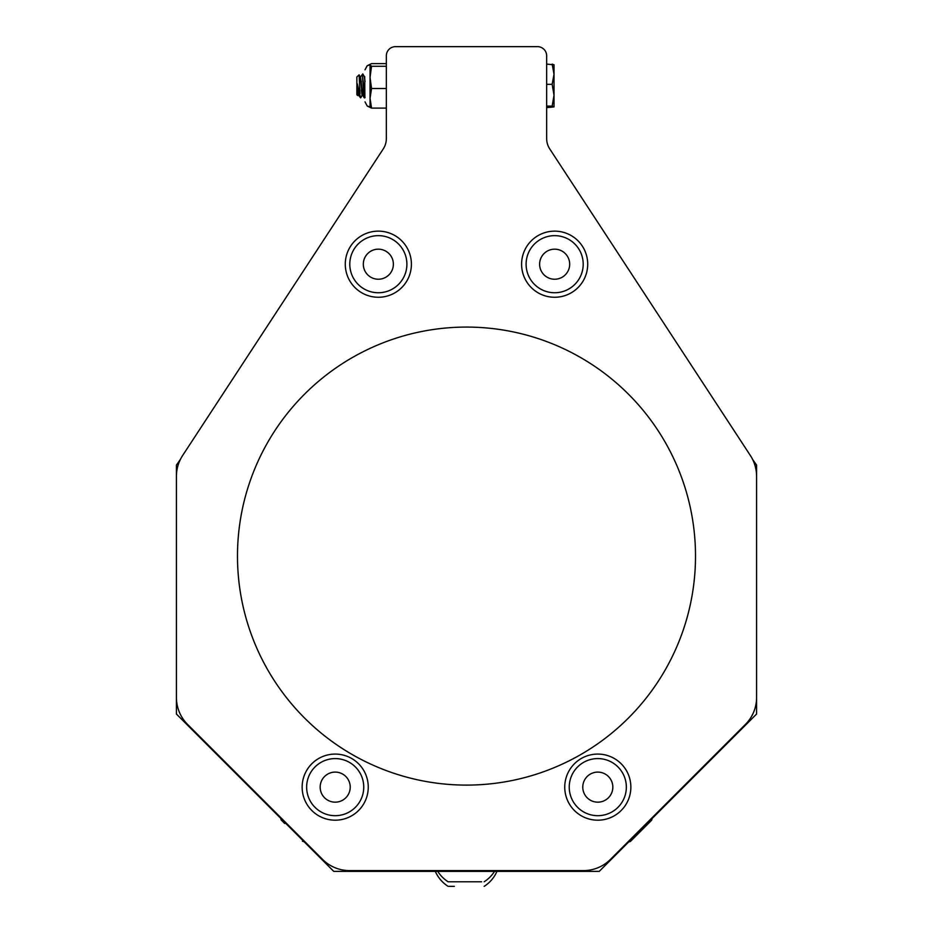 <?xml version="1.0" encoding="UTF-8"?>
<svg xmlns="http://www.w3.org/2000/svg" width="933" height="933" viewBox="0 0 933 933"><rect width="100%" height="100%" fill="white"/><g stroke="black" fill="none" stroke-linecap="round" stroke-linejoin="round"><path stroke-width="1.4" d="M358.412 95.061L360.604 97.872L357.304 83.772L358.494 95.143M360.08 76.564L360.336 77.252L362.377 74.337L363.893 95.866L364.815 97.872L362.436 74.71M360.511 76.646L362.704 95.143M364.546 77.252L365.025 81.707L364.371 76.646L362.785 73.905M365.025 97.265L364.815 97.872M360.033 93.72L359.112 74.827L360.383 77.532L362.272 95.073L360.686 97.802L360.336 96.997L360.604 97.848M357.887 95.073L357.304 90.816L358.237 94.466M362.272 95.073L362.436 94.466M359.112 74.827L356.873 76.984L356.873 94.7L357.724 95.574M362.004 94.863L361.433 89.906L362.657 95.143M361.433 89.906L362.109 95.096M360.126 76.564L361.351 81.801M357.304 90.816L357.304 83.772M364.721 76.646L364.885 97.813M386.344 63.619L371.556 63.619L367.124 65.753L365.025 69.823L367.217 65.683L370.039 64.82L370.039 106.898L371.556 108.1L386.344 108.1M370.039 106.898L367.217 106.024L365.025 101.884L367.217 106.024L370.039 106.898L367.217 106.024L365.025 101.884L367.217 106.024L370.039 106.898L367.217 106.024L365.025 101.884L367.217 106.024L370.039 106.898L367.217 106.024L365.025 101.884L367.217 106.024L370.039 106.898L367.217 106.024L365.025 101.884L367.217 106.024L370.039 106.898L367.217 106.024L365.025 101.884L367.217 106.024L370.039 106.898L367.217 106.024L365.025 101.884L367.217 106.024L370.039 106.898L367.217 106.024L365.025 101.884L367.217 106.024L371.556 108.1L370.039 106.77L371.556 108.1L370.039 106.77L371.556 108.1L370.039 106.77L371.556 108.1L370.039 106.77L371.556 108.1L370.039 106.77L371.556 108.1L370.039 106.77L371.556 108.1L370.039 106.77L371.556 108.1L370.039 98.303L371.556 88.518L386.344 88.518M370.039 64.948L371.556 66.278L370.039 77.392L371.556 88.518M371.556 66.278L386.344 66.278M554.027 64.913L552.149 64.097L554.027 64.82L552.149 64.097L554.027 64.82L552.149 64.097L554.027 64.82L552.149 64.097L554.027 64.82L552.149 64.097L554.027 64.82L552.149 64.097L554.027 64.82L552.149 64.097L554.027 64.82L552.149 64.097L554.027 74.208L554.027 64.82L546.656 64.097L546.656 55.805A9.155 9.155 0 0 0 537.49 46.65L395.51 46.65A9.155 9.155 0 0 0 386.344 55.805L386.344 138.516A19.08 19.08 0 0 1 383.23 148.965L182.646 455.491A38.171 38.171 0 0 0 176.419 476.39L176.419 697.464A38.171 38.171 0 0 0 187.603 724.451L322.573 859.421A38.171 38.171 0 0 0 349.56 870.606L583.44 870.606A38.171 38.171 0 0 0 610.427 859.421L745.397 724.451A38.171 38.171 0 0 0 756.581 697.464L756.581 476.39A38.171 38.171 0 0 0 750.354 455.491L549.77 148.965A19.08 19.08 0 0 1 546.656 138.516L546.656 55.805M552.149 84.32L554.027 95.201L554.027 74.208L552.149 84.32L546.656 84.32M552.149 106.082L554.027 106.852L554.027 95.201L552.149 106.082L546.656 106.082M554.027 106.898L546.656 107.622L546.656 138.516M481.626 881.767L448.108 881.767A33.576 33.576 0 0 1 437.752 871.364M392.42 289.043A28.55 28.55 0 0 0 403.184 250.126A28.55 28.55 0 0 0 364.267 239.361A28.55 28.55 0 0 0 353.502 278.279A28.55 28.55 0 0 0 392.42 289.043M385.749 277.276A15.021 15.021 0 0 0 385.959 251.245A15.021 15.021 0 0 0 363.322 264.086A15.021 15.021 0 0 0 385.749 277.276M320.765 762.506A28.55 28.55 0 0 0 310.561 801.575A28.55 28.55 0 0 0 349.63 811.768A28.55 28.55 0 0 0 359.835 772.711A28.55 28.55 0 0 0 320.765 762.506M327.6 774.168A15.021 15.021 0 0 0 327.775 800.199A15.021 15.021 0 0 0 350.225 787.044A15.021 15.021 0 0 0 327.6 774.168M580.874 252.913A28.55 28.55 0 0 0 543.356 237.985A28.55 28.55 0 0 0 528.428 275.492A28.55 28.55 0 0 0 565.946 290.42A28.55 28.55 0 0 0 580.874 252.913M568.454 258.254A15.021 15.021 0 0 0 542.609 255.222A15.021 15.021 0 0 0 552.907 279.13A15.021 15.021 0 0 0 568.454 258.254M626.043 791.312A28.55 28.55 0 0 0 601.972 758.891A28.55 28.55 0 0 0 569.55 782.962A28.55 28.55 0 0 0 593.633 815.384A28.55 28.55 0 0 0 626.043 791.312M612.666 789.33A15.021 15.021 0 0 0 592.268 773.165A15.021 15.021 0 0 0 588.466 798.916A15.021 15.021 0 0 0 612.666 789.33M180.396 459.421L176.419 465.101L176.419 714.037L333.746 871.364L599.254 871.364L756.581 714.037L756.581 465.101L752.604 459.421M366.646 797.33A33.063 33.063 0 0 1 310.654 809.284A33.063 33.063 0 0 1 328.299 754.809A33.063 33.063 0 0 1 366.646 797.33M348.965 279.364A33.063 33.063 0 0 1 379.906 231.174A33.063 33.063 0 0 1 406.17 282.058A33.063 33.063 0 0 1 348.965 279.364M555.811 297.242A33.063 33.063 0 0 1 525.466 248.679A33.063 33.063 0 0 1 582.693 246.685A33.063 33.063 0 0 1 555.811 297.242M577.644 813.343A33.063 33.063 0 0 1 585.178 756.581A33.063 33.063 0 0 1 630.568 791.487A33.063 33.063 0 0 1 577.644 813.343M454.371 886.35L448.995 886.35M496.951 871.364A33.576 33.576 0 0 1 484.169 886.35L484.134 886.35M756.581 714.037L756.581 465.101M237.483 556.091A229.017 229.017 0 0 0 581.002 754.424A229.017 229.017 0 0 0 581.002 357.759A229.017 229.017 0 0 0 237.483 556.091M537.49 46.65L395.51 46.65M383.23 148.965L182.646 455.491M628.667 841.939A31.78 31.78 0 0 0 630.405 841.473L651.152 820.725M284.693 823.501L281.16 819.967A31.78 31.78 0 0 1 280.716 818.323M364.197 97.802L362.61 95.061M484.169 881.767A33.576 33.576 0 0 0 494.537 871.364M370.039 64.82L367.217 65.683L365.025 69.823L367.217 65.683L370.039 64.82L367.217 65.683L365.025 69.823L367.124 65.753L370.039 64.82L367.124 65.753L365.025 69.823L367.124 65.753L370.039 64.82L367.124 65.753L365.025 69.823L367.124 65.753L370.039 64.82L367.124 65.753L365.025 69.823L367.124 65.753L370.039 64.82L367.217 65.683L365.025 69.823L367.124 65.753L370.039 64.82L367.217 65.683L365.025 69.823L367.217 65.683L370.039 64.82M448.108 886.35L448.108 886.35A33.576 33.576 0 0 1 435.326 871.364M651.654 820.224A31.78 31.78 0 0 0 652.132 818.486M302.409 841.216L302.409 841.216A31.78 31.78 0 0 0 304.053 841.671"/></g></svg>
